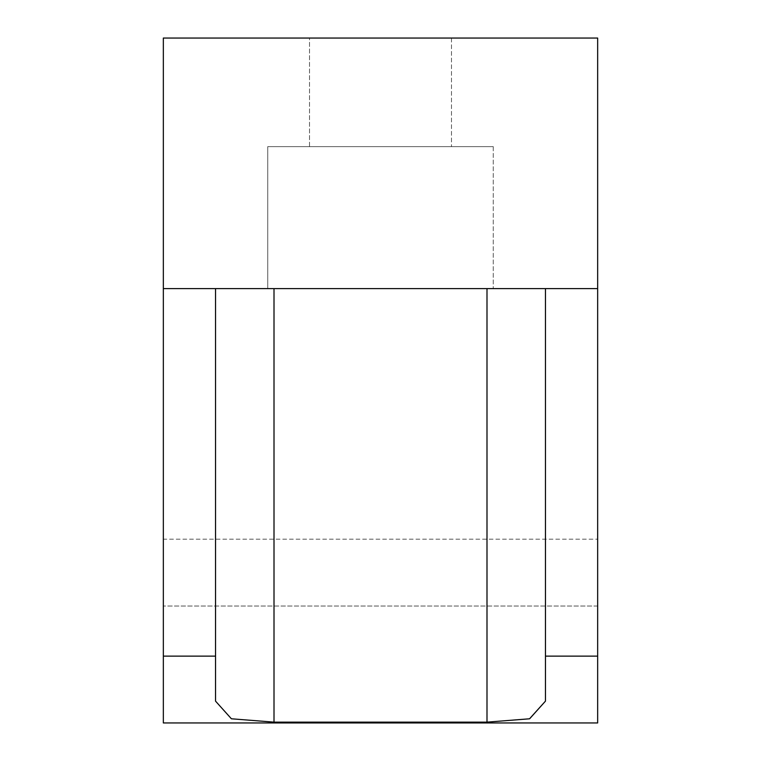<?xml version="1.0" encoding="UTF-8"?>
<svg xmlns="http://www.w3.org/2000/svg" width="761" height="761" viewBox="0 0 761 761"><rect width="100%" height="100%" fill="white"/><g stroke="black" fill="none" stroke-linecap="round" stroke-linejoin="round"><path stroke-width="0.57" stroke-dasharray="3.81 2.85" d="M529.637 718.764L486.992 722.141L274.008 722.141L231.449 718.793L215.544 701.138L215.544 288.619L545.456 288.619L163.339 288.619L163.339 38.05L163.339 539.197L163.339 38.05L597.661 38.05L597.661 606.013L597.661 38.05L163.339 38.05L597.661 38.05L597.661 288.619L545.456 288.619L545.456 701.138L545.456 288.619L215.544 288.619L215.544 656.134L163.339 656.134L163.339 288.619M163.339 656.134L163.339 722.95L597.661 722.95L597.661 288.619M163.339 539.197L163.339 606.013L163.339 539.197L597.661 539.197L163.339 539.197M215.544 288.619L215.544 656.134M267.739 288.619L493.261 288.619L267.739 288.619L493.261 288.619L267.739 288.619L267.739 146.635L493.261 146.635L267.739 146.635L493.261 146.635L267.739 146.635L267.739 288.619M545.456 701.138L545.456 288.619M309.508 38.05L451.492 38.05L309.508 38.05L451.492 38.05L309.508 38.05L309.508 146.635L451.492 146.635L309.508 146.635L451.492 146.635L309.508 146.635L309.508 38.05M597.661 606.013L163.339 606.013L597.661 606.013M597.661 656.134L545.456 656.134M486.992 722.141L486.992 288.619M274.008 722.141L274.008 288.619M493.261 146.635L493.261 288.619L493.261 146.635M451.492 38.05L451.492 146.635L451.492 38.05"/><path stroke-width="1.14" d="M274.008 722.141L486.992 722.141L529.551 718.793L545.456 701.138L545.456 288.619L215.544 288.619L215.544 701.138L231.401 718.784L274.008 722.141L274.008 288.619M597.661 38.05L597.661 722.95L163.339 722.95L163.339 38.05L597.661 38.05M545.456 701.138L529.637 718.764M597.661 288.619L545.456 288.619M215.544 288.619L163.339 288.619M486.992 722.141L486.992 288.619M597.661 656.134L545.456 656.134M215.544 656.134L163.339 656.134"/></g></svg>

